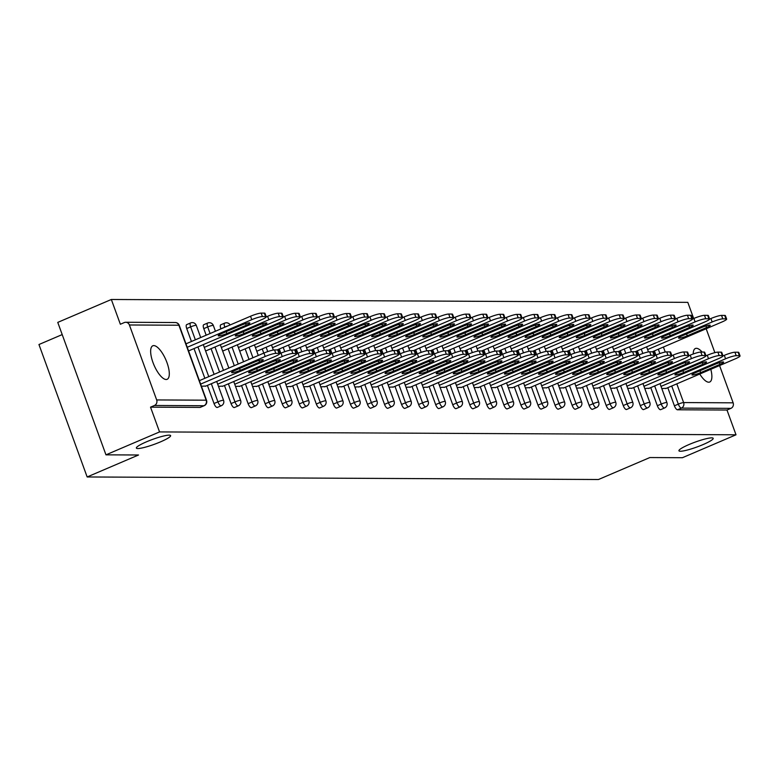 <?xml version="1.0" encoding="UTF-8"?>
<svg xmlns="http://www.w3.org/2000/svg" width="779" height="779" viewBox="0 0 779 779"><rect width="100%" height="100%" fill="white"/><g stroke="black" fill="none" stroke-linecap="round" stroke-linejoin="round"><path stroke-width="1.17" d="M160.484 441.878A18.229 2.6 160 0 0 170.62 435.607A18.229 2.6 160 0 0 146.491 441.81A18.229 2.6 160 0 0 136.364 448.071A18.229 2.6 160 0 0 160.484 441.878M703.067 444.585A18.229 2.6 160 0 0 713.194 438.314A18.229 2.6 160 0 0 689.074 444.517A18.229 2.6 160 0 0 678.937 450.788A18.229 2.6 160 0 0 703.067 444.585M702.122 352.059A18.229 6.495 66.8 0 0 696.377 348.301A18.229 6.495 66.8 0 0 695.384 348.495A18.229 6.495 66.8 0 0 693.222 353.997M699.776 374.027A18.229 6.495 66.8 0 0 708.724 382.207A18.229 6.495 66.8 0 0 709.718 382.012A18.229 6.495 66.8 0 0 710.808 369.314M153.804 345.594A18.229 6.495 66.8 0 0 152.811 345.788A18.229 6.495 66.8 0 0 153.473 363.803A18.229 6.495 66.8 0 0 166.141 379.5A18.229 6.495 66.8 0 0 167.134 379.305A18.229 6.495 66.8 0 0 166.472 361.281A18.229 6.495 66.8 0 0 153.804 345.594M62.193 334.59L38.95 344.522L87.151 476.962L598.476 479.513L649.852 457.546L682.423 457.711L736.009 434.799L159.549 431.926L105.963 454.839L57.763 322.389L111.339 299.487L120.355 324.249L124.27 322.574A4.275 3.944 -89.7 0 1 125.74 322.272L175.256 322.525A4.275 3.944 -89.7 0 1 178.897 325.223L129.392 324.979A4.275 3.944 -89.7 0 0 125.74 322.272M693.69 318.523L687.808 302.359L111.339 299.487M200.476 407.222A4.275 1.519 -113.2 0 1 200.281 407.359A4.275 1.519 -113.2 0 1 200.047 407.407L203.962 405.732L154.446 405.479A4.275 3.944 -89.7 0 0 156.667 399.939L129.392 324.979M200.047 407.407L150.532 407.154L159.549 431.926M154.446 405.479L150.532 407.154M706.173 328.748L714.869 352.644M719.572 365.565L733.136 402.821A4.275 3.944 90.3 0 1 730.906 408.362L726.992 410.036L736.009 434.799M87.151 476.962L138.535 454.994L105.963 454.839M201.42 386.257L205.958 386.024M660.855 409.52A4.275 1.519 -113.2 0 1 660.66 409.657A4.275 1.519 -113.2 0 1 660.426 409.705A4.275 1.519 -113.2 0 1 657.34 405.723L650.757 387.611M638.887 355L637.349 350.793M726.992 410.036L677.477 409.783A4.275 1.519 -113.2 0 1 674.4 405.801L667.807 387.699M655.937 355.088L654.409 350.881M644.749 388.468L649.287 388.244M626.754 409.345A4.275 1.519 -113.2 0 1 626.559 409.481A4.275 1.519 -113.2 0 1 626.326 409.53A4.275 1.519 -113.2 0 1 623.239 405.547L616.647 387.445M604.777 354.825L603.248 350.628M610.648 388.302L615.186 388.069M592.653 409.179A4.275 1.519 -113.2 0 1 592.459 409.316A4.275 1.519 -113.2 0 1 592.225 409.364A4.275 1.519 -113.2 0 1 589.138 405.382L582.546 387.27M570.676 354.659L569.147 350.453M576.548 388.127L581.085 387.903M558.553 409.004A4.275 1.519 -113.2 0 1 558.358 409.15A4.275 1.519 -113.2 0 1 558.124 409.189A4.275 1.519 -113.2 0 1 555.038 405.207L548.445 387.105M536.575 354.484L535.046 350.287M542.447 387.961L546.985 387.728M524.442 408.839A4.275 1.519 -113.2 0 1 524.257 408.975A4.275 1.519 -113.2 0 1 524.024 409.024A4.275 1.519 -113.2 0 1 520.937 405.041L514.344 386.929M502.474 354.318L500.946 350.112M508.346 387.786L512.884 387.562M490.342 408.663A4.275 1.519 -113.2 0 1 490.147 408.809A4.275 1.519 -113.2 0 1 489.913 408.848A4.275 1.519 -113.2 0 1 486.836 404.866L480.244 386.764M468.374 354.153L466.845 349.946M474.236 387.621L478.773 387.387M456.241 408.498A4.275 1.519 -113.2 0 1 456.046 408.634A4.275 1.519 -113.2 0 1 455.812 408.683A4.275 1.519 -113.2 0 1 452.726 404.7L446.143 386.588M434.273 353.978L432.734 349.771M440.135 387.445L444.673 387.221M422.14 408.323A4.275 1.519 -113.2 0 1 421.945 408.469A4.275 1.519 -113.2 0 1 421.712 408.508A4.275 1.519 -113.2 0 1 418.625 404.525L412.033 386.423M400.163 353.812L398.634 349.605M406.034 387.28L410.572 387.046M388.039 408.157A4.275 1.519 -113.2 0 1 387.845 408.293A4.275 1.519 -113.2 0 1 387.611 408.342A4.275 1.519 -113.2 0 1 384.524 404.359L377.932 386.248M366.062 353.637L364.533 349.43M371.934 387.114L376.471 386.881M353.939 407.992A4.275 1.519 -113.2 0 1 353.744 408.128A4.275 1.519 -113.2 0 1 353.51 408.167A4.275 1.519 -113.2 0 1 350.423 404.184L343.831 386.082M331.961 353.471L330.432 349.265M337.833 386.939L342.371 386.705M319.828 407.816A4.275 1.519 -113.2 0 1 319.643 407.953A4.275 1.519 -113.2 0 1 319.409 408.001A4.275 1.519 -113.2 0 1 316.323 404.019L309.73 385.907M297.86 353.296L296.332 349.089M303.732 386.774L308.27 386.54M285.727 407.651A4.275 1.519 -113.2 0 1 285.533 407.787A4.275 1.519 -113.2 0 1 285.299 407.826A4.275 1.519 -113.2 0 1 282.222 403.843L275.63 385.741M263.76 353.13L262.231 348.924M269.622 386.598L274.159 386.365M220.895 328.904L220.827 328.719A4.275 1.519 -113.2 0 1 220.788 324.794A4.275 1.519 -113.2 0 1 221.022 324.755M251.627 407.475A4.275 1.519 -113.2 0 1 251.432 407.612A4.275 1.519 -113.2 0 1 251.198 407.66A4.275 1.519 -113.2 0 1 248.112 403.678L241.529 385.576M234.304 365.721L228.12 348.749M235.521 386.433L240.059 386.199M191.439 341.494L186.726 328.543A4.275 1.519 -113.2 0 1 186.687 324.629A4.275 1.519 -113.2 0 1 186.921 324.58M217.526 407.31A4.275 1.519 -113.2 0 1 217.331 407.446A4.275 1.519 -113.2 0 1 217.098 407.485A4.275 1.519 -113.2 0 1 214.011 403.512L207.418 385.401M204.848 378.312L194.02 348.583M218.471 386.345L223.008 386.111M206.172 335.204L203.777 328.631A4.275 1.519 -113.2 0 1 203.738 324.716A4.275 1.519 -113.2 0 1 203.971 324.668M234.576 407.388A4.275 1.519 -113.2 0 1 234.382 407.524A4.275 1.519 -113.2 0 1 234.148 407.573A4.275 1.519 -113.2 0 1 231.061 403.59L224.469 385.488M219.571 372.021L211.07 348.671M252.571 386.511L257.109 386.287M268.677 407.563A4.275 1.519 -113.2 0 1 268.482 407.699A4.275 1.519 -113.2 0 1 268.249 407.748A4.275 1.519 -113.2 0 1 265.162 403.765L258.579 385.654M249.027 359.421L245.171 348.836M286.672 386.686L291.219 386.452M302.778 407.729A4.275 1.519 -113.2 0 1 302.583 407.865A4.275 1.519 -113.2 0 1 302.349 407.914A4.275 1.519 -113.2 0 1 299.272 403.931L292.68 385.829M280.81 353.208L279.281 349.011M320.782 386.851L325.32 386.618M336.888 407.904A4.275 1.519 -113.2 0 1 336.694 408.04A4.275 1.519 -113.2 0 1 336.46 408.089A4.275 1.519 -113.2 0 1 333.373 404.106L326.781 385.994M314.911 353.384L313.382 349.177M354.883 387.027L359.421 386.793M370.989 408.069A4.275 1.519 -113.2 0 1 370.794 408.206A4.275 1.519 -113.2 0 1 370.561 408.254A4.275 1.519 -113.2 0 1 367.474 404.272L360.881 386.17M349.011 353.549L347.483 349.352M388.984 387.192L393.522 386.959M405.09 408.245A4.275 1.519 -113.2 0 1 404.895 408.381A4.275 1.519 -113.2 0 1 404.661 408.43A4.275 1.519 -113.2 0 1 401.575 404.447L394.982 386.335M383.112 353.724L381.583 349.518M423.085 387.367L427.622 387.134M439.19 408.41A4.275 1.519 -113.2 0 1 438.996 408.547A4.275 1.519 -113.2 0 1 438.762 408.595A4.275 1.519 -113.2 0 1 435.675 404.613L429.083 386.511M417.213 353.89L415.684 349.693M457.185 387.533L461.723 387.299M473.291 408.586A4.275 1.519 -113.2 0 1 473.096 408.722A4.275 1.519 -113.2 0 1 472.863 408.761A4.275 1.519 -113.2 0 1 469.776 404.788L463.193 386.676M451.323 354.065L449.785 349.859M491.296 387.708L495.834 387.475M507.392 408.751A4.275 1.519 -113.2 0 1 507.197 408.887A4.275 1.519 -113.2 0 1 506.973 408.936A4.275 1.519 -113.2 0 1 503.886 404.953L497.294 386.851M485.424 354.231L483.895 350.034M525.397 387.874L529.934 387.64M541.502 408.926A4.275 1.519 -113.2 0 1 541.308 409.063A4.275 1.519 -113.2 0 1 541.074 409.102A4.275 1.519 -113.2 0 1 537.987 405.129L531.395 387.017M519.525 354.406L517.996 350.199M559.497 388.049L564.035 387.815M575.603 409.092A4.275 1.519 -113.2 0 1 575.408 409.228A4.275 1.519 -113.2 0 1 575.175 409.277A4.275 1.519 -113.2 0 1 572.088 405.294L565.496 387.192M553.626 354.572L552.097 350.365M593.598 388.215L598.136 387.981M609.704 409.267A4.275 1.519 -113.2 0 1 609.509 409.403A4.275 1.519 -113.2 0 1 609.275 409.442A4.275 1.519 -113.2 0 1 606.189 405.469L599.596 387.358M587.726 354.747L586.197 350.54M627.699 388.39L632.236 388.156M643.805 409.433A4.275 1.519 -113.2 0 1 643.61 409.569A4.275 1.519 -113.2 0 1 643.376 409.618A4.275 1.519 -113.2 0 1 640.289 405.635L633.707 387.533M621.827 354.912L620.298 350.706M661.799 388.555L666.337 388.322M199.375 380.649L263.935 353.053A8.54 1.217 -20 0 1 274.559 349.927L277.723 349.946A8.54 1.217 -20 0 1 278.415 350.161L279.671 353.608A8.54 1.217 160 0 0 278.979 353.384L277.723 349.946M279.671 353.608A8.54 1.217 160 0 1 274.919 356.539L205.374 386.277M200.631 384.096L265.191 356.49L263.935 353.053M274.559 349.927L275.805 353.374L278.979 353.384M259.602 362.079L240.273 370.337A6.553 0.935 -20 0 1 231.606 372.566A6.553 0.935 -20 0 1 235.239 370.317L254.577 362.05A6.553 0.935 -20 0 1 263.244 359.82A6.553 0.935 -20 0 1 259.602 362.079L259.008 360.434M275.805 353.374A8.54 1.217 160 0 0 265.191 356.49M226.874 333.519L246.203 325.252A6.553 0.935 160 0 0 249.845 323.003A6.553 0.935 160 0 0 241.169 325.233L221.84 333.5A6.553 0.935 160 0 0 218.198 335.749A6.553 0.935 160 0 0 226.874 333.519L226.183 331.64M188.557 350.92L261.52 319.721A8.54 1.217 160 0 0 266.262 316.78A8.54 1.217 160 0 0 265.581 316.566L262.406 316.556A8.54 1.217 160 0 0 251.792 319.672L250.536 316.235L185.977 343.831M187.233 347.278L251.792 319.672M265.581 316.566L264.324 313.129L261.16 313.109L262.406 316.556M264.324 313.129A8.54 1.217 -20 0 1 265.016 313.343L266.262 316.78M250.536 316.235A8.54 1.217 -20 0 1 261.16 313.109M279.68 353.695L280.985 353.13A8.54 1.217 -20 0 1 291.609 350.014L294.774 350.024A8.54 1.217 -20 0 1 295.465 350.248L296.721 353.685A8.54 1.217 160 0 0 296.03 353.471L294.774 350.024M296.721 353.685A8.54 1.217 160 0 1 291.969 356.626L222.424 386.365M217.682 384.183L282.241 356.578L280.985 353.13M291.609 350.014L292.865 353.452L296.03 353.471M276.652 362.157L257.323 370.424A6.553 0.935 -20 0 1 248.657 372.654A6.553 0.935 -20 0 1 252.299 370.395L271.628 362.138A6.553 0.935 -20 0 1 280.294 359.908A6.553 0.935 -20 0 1 276.652 362.157L276.058 360.521M292.865 353.452A8.54 1.217 160 0 0 282.241 356.578M296.731 353.783L298.036 353.218A8.54 1.217 -20 0 1 308.659 350.102L311.824 350.112A8.54 1.217 -20 0 1 312.515 350.326L313.771 353.773A8.54 1.217 160 0 0 313.08 353.559L311.824 350.112M313.771 353.773A8.54 1.217 160 0 1 309.02 356.714L239.474 386.452M234.732 384.261L299.292 356.665L298.036 353.218M308.659 350.102L309.915 353.539L313.08 353.559M293.702 362.245L274.374 370.512A6.553 0.935 -20 0 1 265.707 372.742A6.553 0.935 -20 0 1 269.349 370.483L288.678 362.216A6.553 0.935 -20 0 1 297.344 359.995A6.553 0.935 -20 0 1 293.702 362.245L293.108 360.609M309.915 353.539A8.54 1.217 160 0 0 299.292 356.665M313.781 353.87L315.086 353.306A8.54 1.217 -20 0 1 325.71 350.18L328.884 350.199A8.54 1.217 -20 0 1 329.566 350.414L330.822 353.861A8.54 1.217 160 0 0 330.13 353.647L328.884 350.199M330.822 353.861A8.54 1.217 160 0 1 326.07 356.801L256.525 386.53M251.783 384.349L316.342 356.753L315.086 353.306M325.71 350.18L326.966 353.627L330.13 353.647M310.753 362.332L291.424 370.59A6.553 0.935 -20 0 1 282.758 372.82A6.553 0.935 -20 0 1 286.399 370.57L305.728 362.303A6.553 0.935 -20 0 1 314.395 360.073A6.553 0.935 -20 0 1 310.753 362.332L310.159 360.696M326.966 353.627A8.54 1.217 160 0 0 316.342 356.753M330.832 353.948L332.146 353.393A8.54 1.217 -20 0 1 342.76 350.268L345.934 350.287A8.54 1.217 -20 0 1 346.616 350.501L347.872 353.948A8.54 1.217 160 0 0 347.181 353.724L345.934 350.287M347.872 353.948A8.54 1.217 160 0 1 343.12 356.879L273.575 386.618M268.843 384.437L333.393 356.831L332.146 353.393M342.76 350.268L344.016 353.715L347.181 353.724M327.803 362.41L308.474 370.677A6.553 0.935 -20 0 1 299.808 372.907A6.553 0.935 -20 0 1 303.45 370.658L322.779 362.391A6.553 0.935 -20 0 1 331.445 360.161A6.553 0.935 -20 0 1 327.803 362.41L327.209 360.774M344.016 353.715A8.54 1.217 160 0 0 333.393 356.831M347.882 354.036L349.196 353.471A8.54 1.217 -20 0 1 359.81 350.355L362.985 350.365A8.54 1.217 -20 0 1 363.666 350.589L364.923 354.026A8.54 1.217 160 0 0 364.231 353.812L362.985 350.365M364.923 354.026A8.54 1.217 160 0 1 360.171 356.967L290.625 386.705M285.893 384.524L350.443 356.918L349.196 353.471M359.81 350.355L361.067 353.793L364.231 353.812M344.854 362.498L325.525 370.765A6.553 0.935 -20 0 1 316.858 372.995A6.553 0.935 -20 0 1 320.5 370.736L339.829 362.478A6.553 0.935 -20 0 1 348.495 360.249A6.553 0.935 -20 0 1 344.854 362.498L344.26 360.862M361.067 353.793A8.54 1.217 160 0 0 350.443 356.918M243.924 333.607L263.253 325.34A6.553 0.935 160 0 0 266.895 323.09A6.553 0.935 160 0 0 258.219 325.32L238.89 333.578A6.553 0.935 160 0 0 235.248 335.837A6.553 0.935 160 0 0 243.924 333.607L243.233 331.727M205.607 351.008L278.57 319.809A8.54 1.217 160 0 0 283.322 316.868A8.54 1.217 160 0 0 282.631 316.654L279.457 316.634A8.54 1.217 160 0 0 268.843 319.76L267.587 316.313L266.272 316.878M204.283 347.366L268.843 319.76M282.631 316.654L281.375 313.207L278.21 313.197L279.457 316.634M281.375 313.207A8.54 1.217 -20 0 1 282.066 313.431L283.322 316.868M267.587 316.313A8.54 1.217 -20 0 1 278.21 313.197M260.975 333.694L280.304 325.427A6.553 0.935 160 0 0 283.946 323.178A6.553 0.935 160 0 0 275.269 325.398L255.94 333.665A6.553 0.935 160 0 0 252.308 335.915A6.553 0.935 160 0 0 260.975 333.694L260.283 331.805M222.658 351.086L295.621 319.896A8.54 1.217 160 0 0 300.373 316.956A8.54 1.217 160 0 0 299.681 316.741L296.507 316.722A8.54 1.217 160 0 0 285.893 319.848L284.637 316.401L283.322 316.965M221.333 347.444L285.893 319.848M299.681 316.741L298.425 313.294L295.26 313.275L296.507 316.722M298.425 313.294A8.54 1.217 -20 0 1 299.117 313.509L300.373 316.956M284.637 316.401A8.54 1.217 -20 0 1 295.26 313.275M278.025 333.772L297.354 325.515A6.553 0.935 160 0 0 300.996 323.256A6.553 0.935 160 0 0 292.329 325.486L273.001 333.753A6.553 0.935 160 0 0 269.359 336.002A6.553 0.935 160 0 0 278.025 333.772L277.343 331.893M239.708 351.173L312.671 319.974A8.54 1.217 160 0 0 317.423 317.043A8.54 1.217 160 0 0 316.732 316.819L313.567 316.81A8.54 1.217 160 0 0 302.943 319.926L301.687 316.488L300.382 317.043M238.384 347.531L302.943 319.926M316.732 316.819L315.476 313.382L312.311 313.362L313.567 316.81M315.476 313.382A8.54 1.217 -20 0 1 316.167 313.596L317.423 317.043M301.687 316.488A8.54 1.217 -20 0 1 312.311 313.362M295.075 333.86L314.404 325.593A6.553 0.935 160 0 0 318.046 323.343A6.553 0.935 160 0 0 309.38 325.573L290.051 333.84A6.553 0.935 160 0 0 286.409 336.09A6.553 0.935 160 0 0 295.075 333.86L294.394 331.981M256.758 351.261L329.721 320.062A8.54 1.217 160 0 0 334.473 317.121A8.54 1.217 160 0 0 333.782 316.907L330.617 316.897A8.54 1.217 160 0 0 319.994 320.013L318.738 316.576L317.433 317.131M255.434 347.619L319.994 320.013M333.782 316.907L332.526 313.47L329.361 313.45L330.617 316.897M332.526 313.47A8.54 1.217 -20 0 1 333.217 313.684L334.473 317.121M318.738 316.576A8.54 1.217 -20 0 1 329.361 313.45M312.126 333.948L331.455 325.68A6.553 0.935 160 0 0 335.097 323.431A6.553 0.935 160 0 0 326.43 325.661L307.101 333.918A6.553 0.935 160 0 0 303.459 336.177A6.553 0.935 160 0 0 312.126 333.948L311.444 332.068M277.1 349.937L346.772 320.15A8.54 1.217 160 0 0 351.524 317.209A8.54 1.217 160 0 0 350.832 316.995L347.668 316.975A8.54 1.217 160 0 0 337.044 320.101L335.788 316.654L334.483 317.219M272.484 347.707L337.044 320.101M350.832 316.995L349.576 313.548L346.412 313.538L347.668 316.975M349.576 313.548A8.54 1.217 -20 0 1 350.268 313.771L351.524 317.209M335.788 316.654A8.54 1.217 -20 0 1 346.412 313.538M364.932 354.124L366.247 353.559A8.54 1.217 -20 0 1 376.861 350.443L380.035 350.453A8.54 1.217 -20 0 1 380.717 350.667L381.973 354.114A8.54 1.217 160 0 0 381.282 353.9L380.035 350.453M381.973 354.114A8.54 1.217 160 0 1 377.221 357.055L307.676 386.793M302.943 384.602L367.493 357.006L366.247 353.559M376.861 350.443L378.117 353.88L381.282 353.9M361.904 362.586L342.575 370.853A6.553 0.935 -20 0 1 333.909 373.073A6.553 0.935 -20 0 1 337.55 370.823L356.879 362.556A6.553 0.935 -20 0 1 365.546 360.336A6.553 0.935 -20 0 1 361.904 362.586L361.31 360.95M378.117 353.88A8.54 1.217 160 0 0 367.493 357.006M329.176 334.035L348.505 325.768A6.553 0.935 160 0 0 352.147 323.519A6.553 0.935 160 0 0 343.481 325.739L324.152 334.006A6.553 0.935 160 0 0 320.51 336.255A6.553 0.935 160 0 0 329.176 334.035L328.495 332.146M294.15 350.024L363.822 320.237A8.54 1.217 160 0 0 368.574 317.296A8.54 1.217 160 0 0 367.883 317.082L364.718 317.063A8.54 1.217 160 0 0 354.094 320.188L352.838 316.741L351.533 317.306M289.545 347.785L354.094 320.188M367.883 317.082L366.636 313.635L363.462 313.616L364.718 317.063M366.636 313.635A8.54 1.217 -20 0 1 367.318 313.849L368.574 317.296M352.838 316.741A8.54 1.217 -20 0 1 363.462 313.616M381.983 354.202L383.297 353.647A8.54 1.217 -20 0 1 393.911 350.521L397.086 350.54A8.54 1.217 -20 0 1 397.777 350.754L399.023 354.202A8.54 1.217 160 0 0 398.342 353.987L397.086 350.54M399.023 354.202A8.54 1.217 160 0 1 394.281 357.142L324.726 386.871M319.994 384.69L384.553 357.094L383.297 353.647M393.911 350.521L395.167 353.968L398.342 353.987M378.954 362.673L359.625 370.931A6.553 0.935 -20 0 1 350.959 373.16A6.553 0.935 -20 0 1 354.601 370.911L373.93 362.644A6.553 0.935 -20 0 1 382.596 360.414A6.553 0.935 -20 0 1 378.954 362.673L378.36 361.028M395.167 353.968A8.54 1.217 160 0 0 384.553 357.094M346.227 334.113L365.555 325.856A6.553 0.935 160 0 0 369.197 323.597A6.553 0.935 160 0 0 360.531 325.826L341.202 334.094A6.553 0.935 160 0 0 337.56 336.343A6.553 0.935 160 0 0 346.227 334.113L345.545 332.234M311.201 350.112L380.873 320.315A8.54 1.217 160 0 0 385.624 317.384A8.54 1.217 160 0 0 384.933 317.16L381.768 317.15A8.54 1.217 160 0 0 371.145 320.266L369.898 316.829L368.584 317.384M306.595 347.872L371.145 320.266M384.933 317.16L383.687 313.723L380.512 313.703L381.768 317.15M383.687 313.723A8.54 1.217 -20 0 1 384.368 313.937L385.624 317.384M369.898 316.829A8.54 1.217 -20 0 1 380.512 313.703M399.033 354.289L400.348 353.734A8.54 1.217 -20 0 1 410.961 350.608L414.136 350.628A8.54 1.217 -20 0 1 414.827 350.842L416.074 354.279A8.54 1.217 160 0 0 415.392 354.065L414.136 350.628M416.074 354.279A8.54 1.217 160 0 1 411.331 357.22L341.777 386.959M337.044 384.777L401.604 357.172L400.348 353.734M410.961 350.608L412.218 354.056L415.392 354.065M396.014 362.751L376.685 371.018A6.553 0.935 -20 0 1 368.009 373.248A6.553 0.935 -20 0 1 371.651 370.999L390.98 362.732A6.553 0.935 -20 0 1 399.646 360.502A6.553 0.935 -20 0 1 396.014 362.751L395.411 361.115M412.218 354.056A8.54 1.217 160 0 0 401.604 357.172M363.277 334.201L382.606 325.934A6.553 0.935 160 0 0 386.248 323.684A6.553 0.935 160 0 0 377.581 325.914L358.252 334.181A6.553 0.935 160 0 0 354.611 336.431A6.553 0.935 160 0 0 363.277 334.201L362.595 332.321M328.251 350.199L397.923 320.403A8.54 1.217 160 0 0 402.675 317.462A8.54 1.217 160 0 0 401.983 317.248L398.819 317.238A8.54 1.217 160 0 0 388.195 320.354L386.949 316.917L385.634 317.472M323.645 347.96L388.195 320.354M401.983 317.248L400.737 313.81L397.563 313.791L398.819 317.238M400.737 313.81A8.54 1.217 -20 0 1 401.419 314.025L402.675 317.462M386.949 316.917A8.54 1.217 -20 0 1 397.563 313.791M416.083 354.377L417.398 353.812A8.54 1.217 -20 0 1 428.022 350.696L431.186 350.706A8.54 1.217 -20 0 1 431.878 350.93L433.124 354.367A8.54 1.217 160 0 0 432.442 354.153L431.186 350.706M433.124 354.367A8.54 1.217 160 0 1 428.382 357.308L358.827 387.046M354.094 384.865L418.654 357.259L417.398 353.812M428.022 350.696L429.268 354.133L432.442 354.153M413.065 362.839L393.736 371.106A6.553 0.935 -20 0 1 385.06 373.336A6.553 0.935 -20 0 1 388.702 371.077L408.03 362.819A6.553 0.935 -20 0 1 416.707 360.589A6.553 0.935 -20 0 1 413.065 362.839L412.461 361.203M429.268 354.133A8.54 1.217 160 0 0 418.654 357.259M380.327 334.288L399.656 326.021A6.553 0.935 160 0 0 403.298 323.772A6.553 0.935 160 0 0 394.632 326.002L375.303 334.259A6.553 0.935 160 0 0 371.661 336.518A6.553 0.935 160 0 0 380.327 334.288L379.646 332.409M345.301 350.277L414.973 320.49A8.54 1.217 160 0 0 419.725 317.55A8.54 1.217 160 0 0 419.044 317.335L415.869 317.316A8.54 1.217 160 0 0 405.246 320.442L403.999 316.995L402.685 317.559M340.696 348.047L405.246 320.442M419.044 317.335L417.787 313.888L414.613 313.879L415.869 317.316M417.787 313.888A8.54 1.217 -20 0 1 418.479 314.103L419.725 317.55M403.999 316.995A8.54 1.217 -20 0 1 414.613 313.879M433.134 354.464L434.448 353.9A8.54 1.217 -20 0 1 445.072 350.774L448.237 350.793A8.54 1.217 -20 0 1 448.928 351.008L450.184 354.455A8.54 1.217 160 0 0 449.493 354.241L448.237 350.793M450.184 354.455A8.54 1.217 160 0 1 445.432 357.395L375.877 387.134M371.145 384.943L435.704 357.347L434.448 353.9M445.072 350.774L446.318 354.221L449.493 354.241M430.115 362.926L410.786 371.193A6.553 0.935 -20 0 1 402.11 373.414A6.553 0.935 -20 0 1 405.752 371.164L425.081 362.897A6.553 0.935 -20 0 1 433.757 360.677A6.553 0.935 -20 0 1 430.115 362.926L429.511 361.29M446.318 354.221A8.54 1.217 160 0 0 435.704 357.347M397.378 334.376L416.716 326.109A6.553 0.935 160 0 0 420.348 323.85A6.553 0.935 160 0 0 411.682 326.08L392.353 334.347A6.553 0.935 160 0 0 388.711 336.596A6.553 0.935 160 0 0 397.378 334.376L396.696 332.487M362.352 350.365L432.033 320.578A8.54 1.217 160 0 0 436.776 317.637A8.54 1.217 160 0 0 436.094 317.423L432.92 317.404A8.54 1.217 160 0 0 422.306 320.529L421.049 317.082L419.735 317.647M357.746 348.125L422.306 320.529M436.094 317.423L434.838 313.976L431.663 313.956L432.92 317.404M434.838 313.976A8.54 1.217 -20 0 1 435.529 314.19L436.776 317.637M421.049 317.082A8.54 1.217 -20 0 1 431.663 313.956M450.184 354.542L451.499 353.987A8.54 1.217 -20 0 1 462.122 350.862L465.287 350.881A8.54 1.217 -20 0 1 465.978 351.095L467.234 354.542A8.54 1.217 160 0 0 466.543 354.318L465.287 350.881M467.234 354.542A8.54 1.217 160 0 1 462.483 357.473L392.937 387.212M388.195 385.03L452.755 357.425L451.499 353.987M462.122 350.862L463.369 354.309L466.543 354.318M447.165 363.014L427.837 371.271A6.553 0.935 -20 0 1 419.16 373.501A6.553 0.935 -20 0 1 422.802 371.252L442.131 362.985A6.553 0.935 -20 0 1 450.807 360.755A6.553 0.935 -20 0 1 447.165 363.014L446.571 361.368M463.369 354.309A8.54 1.217 160 0 0 452.755 357.425M414.438 334.454L433.767 326.197A6.553 0.935 160 0 0 437.409 323.937A6.553 0.935 160 0 0 428.732 326.167L409.403 334.434A6.553 0.935 160 0 0 405.762 336.684A6.553 0.935 160 0 0 414.438 334.454L413.746 332.575M379.402 350.453L449.084 320.656A8.54 1.217 160 0 0 453.826 317.725A8.54 1.217 160 0 0 453.144 317.501L449.97 317.491A8.54 1.217 160 0 0 439.356 320.607L438.1 317.17L436.785 317.725M374.796 348.213L439.356 320.607M453.144 317.501L451.888 314.064L448.714 314.044L449.97 317.491M451.888 314.064A8.54 1.217 -20 0 1 452.58 314.278L453.826 317.725M438.1 317.17A8.54 1.217 -20 0 1 448.714 314.044M467.244 354.63L468.549 354.075A8.54 1.217 -20 0 1 479.173 350.949L482.337 350.969A8.54 1.217 -20 0 1 483.029 351.183L484.285 354.62A8.54 1.217 160 0 0 483.593 354.406L482.337 350.969M484.285 354.62A8.54 1.217 160 0 1 479.533 357.561L409.988 387.299M405.246 385.118L469.805 357.512L468.549 354.075M479.173 350.949L480.419 354.396L483.593 354.406M464.216 363.092L444.887 371.359A6.553 0.935 -20 0 1 436.221 373.589A6.553 0.935 -20 0 1 439.862 371.34L459.191 363.072A6.553 0.935 -20 0 1 467.858 360.843A6.553 0.935 -20 0 1 464.216 363.092L463.622 361.456M480.419 354.396A8.54 1.217 160 0 0 469.805 357.512M431.488 334.542L450.817 326.274A6.553 0.935 160 0 0 454.459 324.025A6.553 0.935 160 0 0 445.783 326.255L426.454 334.512A6.553 0.935 160 0 0 422.812 336.771A6.553 0.935 160 0 0 431.488 334.542L430.797 332.662M396.453 350.54L466.134 320.744A8.54 1.217 160 0 0 470.876 317.803A8.54 1.217 160 0 0 470.195 317.589L467.02 317.569A8.54 1.217 160 0 0 456.406 320.695L455.15 317.248L453.836 317.813M391.847 348.301L456.406 320.695M470.195 317.589L468.939 314.141L465.774 314.132L467.02 317.569M468.939 314.141A8.54 1.217 -20 0 1 469.63 314.365L470.876 317.803M455.15 317.248A8.54 1.217 -20 0 1 465.774 314.132M484.295 354.718L485.599 354.153A8.54 1.217 -20 0 1 496.223 351.037L499.388 351.047A8.54 1.217 -20 0 1 500.079 351.271L501.335 354.708A8.54 1.217 160 0 0 500.644 354.494L499.388 351.047M501.335 354.708A8.54 1.217 160 0 1 496.583 357.649L427.038 387.387M422.296 385.206L486.856 357.6L485.599 354.153M496.223 351.037L497.479 354.474L500.644 354.494M481.266 363.18L461.937 371.447A6.553 0.935 -20 0 1 453.271 373.677A6.553 0.935 -20 0 1 456.913 371.417L476.242 363.16A6.553 0.935 -20 0 1 484.908 360.93A6.553 0.935 -20 0 1 481.266 363.18L480.672 361.544M497.479 354.474A8.54 1.217 160 0 0 486.856 357.6M448.538 334.629L467.867 326.362A6.553 0.935 160 0 0 471.509 324.113A6.553 0.935 160 0 0 462.833 326.333L443.504 334.6A6.553 0.935 160 0 0 439.862 336.859A6.553 0.935 160 0 0 448.538 334.629L447.847 332.74M413.503 350.618L483.184 320.831A8.54 1.217 160 0 0 487.936 317.89A8.54 1.217 160 0 0 487.245 317.676L484.071 317.657A8.54 1.217 160 0 0 473.457 320.782L472.201 317.335L470.886 317.9M408.897 348.388L473.457 320.782M487.245 317.676L485.989 314.229L482.824 314.219L484.071 317.657M485.989 314.229A8.54 1.217 -20 0 1 486.68 314.443L487.936 317.89M472.201 317.335A8.54 1.217 -20 0 1 482.824 314.219M501.345 354.805L502.65 354.241A8.54 1.217 -20 0 1 513.273 351.115L516.438 351.134A8.54 1.217 -20 0 1 517.129 351.348L518.386 354.796A8.54 1.217 160 0 0 517.694 354.581L516.438 351.134M518.386 354.796A8.54 1.217 160 0 1 513.634 357.736L444.088 387.475M439.346 385.284L503.906 357.688L502.65 354.241M513.273 351.115L514.529 354.562L517.694 354.581M498.317 363.267L478.988 371.534A6.553 0.935 -20 0 1 470.321 373.754A6.553 0.935 -20 0 1 473.963 371.505L493.292 363.238A6.553 0.935 -20 0 1 501.958 361.018A6.553 0.935 -20 0 1 498.317 363.267L497.723 361.631M514.529 354.562A8.54 1.217 160 0 0 503.906 357.688M465.589 334.717L484.918 326.45A6.553 0.935 160 0 0 488.56 324.191A6.553 0.935 160 0 0 479.893 326.42L460.555 334.688A6.553 0.935 160 0 0 456.922 336.937A6.553 0.935 160 0 0 465.589 334.717L464.897 332.828M430.553 350.706L500.235 320.919A8.54 1.217 160 0 0 504.987 317.978A8.54 1.217 160 0 0 504.295 317.764L501.121 317.744A8.54 1.217 160 0 0 490.507 320.87L489.251 317.423L487.936 317.988M425.947 348.466L490.507 320.87M504.295 317.764L503.039 314.317L499.875 314.297L501.121 317.744M503.039 314.317A8.54 1.217 -20 0 1 503.731 314.531L504.987 317.978M489.251 317.423A8.54 1.217 -20 0 1 499.875 314.297M518.395 354.883L519.7 354.328A8.54 1.217 -20 0 1 530.324 351.202L533.498 351.222A8.54 1.217 -20 0 1 534.18 351.436L535.436 354.883A8.54 1.217 160 0 0 534.745 354.659L533.498 351.222M535.436 354.883A8.54 1.217 160 0 1 530.684 357.814L461.139 387.553M456.406 385.371L520.956 357.765L519.7 354.328M530.324 351.202L531.58 354.649L534.745 354.659M515.367 363.355L496.038 371.612A6.553 0.935 -20 0 1 487.372 373.842A6.553 0.935 -20 0 1 491.013 371.593L510.342 363.326A6.553 0.935 -20 0 1 519.009 361.096A6.553 0.935 -20 0 1 515.367 363.355L514.773 361.709M531.58 354.649A8.54 1.217 160 0 0 520.956 357.765M482.639 334.795L501.968 326.537A6.553 0.935 160 0 0 505.61 324.278A6.553 0.935 160 0 0 496.944 326.508L477.615 334.775A6.553 0.935 160 0 0 473.973 337.025A6.553 0.935 160 0 0 482.639 334.795L481.958 332.915M447.613 350.793L517.285 320.997A8.54 1.217 160 0 0 522.037 318.066A8.54 1.217 160 0 0 521.346 317.842L518.181 317.832A8.54 1.217 160 0 0 507.557 320.948L506.301 317.511L504.996 318.066M442.998 348.554L507.557 320.948M521.346 317.842L520.09 314.404L516.925 314.385L518.181 317.832M520.09 314.404A8.54 1.217 -20 0 1 520.781 314.619L522.037 318.066M506.301 317.511A8.54 1.217 -20 0 1 516.925 314.385M535.446 354.971L536.76 354.416A8.54 1.217 -20 0 1 547.374 351.29L550.549 351.31A8.54 1.217 -20 0 1 551.23 351.524L552.486 354.961A8.54 1.217 160 0 0 551.795 354.747L550.549 351.31M552.486 354.961A8.54 1.217 160 0 1 547.734 357.902L478.189 387.64M473.457 385.459L538.007 357.853L536.76 354.416M547.374 351.29L548.63 354.737L551.795 354.747M532.417 363.433L513.088 371.7A6.553 0.935 -20 0 1 504.422 373.93A6.553 0.935 -20 0 1 508.064 371.68L527.393 363.413A6.553 0.935 -20 0 1 536.059 361.183A6.553 0.935 -20 0 1 532.417 363.433L531.823 361.797M548.63 354.737A8.54 1.217 160 0 0 538.007 357.853M499.69 334.882L519.018 326.615A6.553 0.935 160 0 0 522.66 324.366A6.553 0.935 160 0 0 513.994 326.596L494.665 334.853A6.553 0.935 160 0 0 491.023 337.112A6.553 0.935 160 0 0 499.69 334.882L499.008 333.003M464.664 350.881L534.336 321.084A8.54 1.217 160 0 0 539.087 318.144A8.54 1.217 160 0 0 538.396 317.929L535.231 317.91A8.54 1.217 160 0 0 524.608 321.036L523.352 317.589L522.047 318.153M460.048 348.641L524.608 321.036M538.396 317.929L537.14 314.482L533.975 314.473L535.231 317.91M537.14 314.482A8.54 1.217 -20 0 1 537.831 314.706L539.087 318.144M523.352 317.589A8.54 1.217 -20 0 1 533.975 314.473M552.496 355.058L553.811 354.494A8.54 1.217 -20 0 1 564.424 351.378L567.599 351.387A8.54 1.217 -20 0 1 568.281 351.602L569.537 355.049A8.54 1.217 160 0 0 568.845 354.834L567.599 351.387M569.537 355.049A8.54 1.217 160 0 1 564.785 357.989L495.24 387.728M490.507 385.547L555.057 357.941L553.811 354.494M564.424 351.378L565.681 354.815L568.845 354.834M549.468 363.52L530.139 371.787A6.553 0.935 -20 0 1 521.472 374.017A6.553 0.935 -20 0 1 525.114 371.758L544.443 363.501A6.553 0.935 -20 0 1 553.109 361.271A6.553 0.935 -20 0 1 549.468 363.52L548.874 361.884M565.681 354.815A8.54 1.217 160 0 0 555.057 357.941M516.74 334.97L536.069 326.703A6.553 0.935 160 0 0 539.711 324.453A6.553 0.935 160 0 0 531.044 326.674L511.715 334.941A6.553 0.935 160 0 0 508.074 337.2A6.553 0.935 160 0 0 516.74 334.97L516.058 333.081M481.714 350.959L551.386 321.172A8.54 1.217 160 0 0 556.138 318.231A8.54 1.217 160 0 0 555.446 318.017L552.282 317.998A8.54 1.217 160 0 0 541.658 321.123L540.402 317.676L539.097 318.241M477.099 348.719L541.658 321.123M555.446 318.017L554.2 314.57L551.026 314.56L552.282 317.998M554.2 314.57A8.54 1.217 -20 0 1 554.882 314.784L556.138 318.231M540.402 317.676A8.54 1.217 -20 0 1 551.026 314.56M569.546 355.146L570.861 354.581A8.54 1.217 -20 0 1 581.475 351.456L584.649 351.475A8.54 1.217 -20 0 1 585.341 351.689L586.587 355.136A8.54 1.217 160 0 0 585.905 354.922L584.649 351.475M586.587 355.136A8.54 1.217 160 0 1 581.835 358.077L512.29 387.806M507.557 385.624L572.107 358.028L570.861 354.581M581.475 351.456L582.731 354.903L585.905 354.922M566.518 363.608L547.189 371.875A6.553 0.935 -20 0 1 538.523 374.095A6.553 0.935 -20 0 1 542.165 371.846L561.493 363.579A6.553 0.935 -20 0 1 570.16 361.349A6.553 0.935 -20 0 1 566.518 363.608L565.924 361.972M582.731 354.903A8.54 1.217 160 0 0 572.107 358.028M533.79 335.048L553.119 326.791A6.553 0.935 160 0 0 556.761 324.531A6.553 0.935 160 0 0 548.095 326.761L528.766 335.028A6.553 0.935 160 0 0 525.124 337.278A6.553 0.935 160 0 0 533.79 335.048L533.109 333.169M498.764 351.047L568.436 321.26A8.54 1.217 160 0 0 573.188 318.319A8.54 1.217 160 0 0 572.497 318.105L569.332 318.085A8.54 1.217 160 0 0 558.709 321.211L557.462 317.764L556.148 318.319M494.159 348.807L558.709 321.211M572.497 318.105L571.25 314.658L568.076 314.638L569.332 318.085M571.25 314.658A8.54 1.217 -20 0 1 571.932 314.872L573.188 318.319M557.462 317.764A8.54 1.217 -20 0 1 568.076 314.638M586.597 355.224L587.911 354.669A8.54 1.217 -20 0 1 598.525 351.543L601.7 351.563A8.54 1.217 -20 0 1 602.391 351.777L603.637 355.224A8.54 1.217 160 0 0 602.956 355L601.7 351.563M603.637 355.224A8.54 1.217 160 0 1 598.895 358.155L529.34 387.893M524.608 385.712L589.167 358.106L587.911 354.669M598.525 351.543L599.781 354.99L602.956 355M583.568 363.696L564.239 371.953A6.553 0.935 -20 0 1 555.573 374.183A6.553 0.935 -20 0 1 559.215 371.934L578.544 363.666A6.553 0.935 -20 0 1 587.21 361.437A6.553 0.935 -20 0 1 583.568 363.696L582.974 362.05M599.781 354.99A8.54 1.217 160 0 0 589.167 358.106M550.841 335.136L570.17 326.868A6.553 0.935 160 0 0 573.811 324.619A6.553 0.935 160 0 0 565.145 326.849L545.816 335.116A6.553 0.935 160 0 0 542.174 337.365A6.553 0.935 160 0 0 550.841 335.136L550.159 333.256M515.815 351.134L585.487 321.337A8.54 1.217 160 0 0 590.239 318.397A8.54 1.217 160 0 0 589.547 318.183L586.383 318.173A8.54 1.217 160 0 0 575.759 321.289L574.513 317.851L573.198 318.407M511.209 348.895L575.759 321.289M589.547 318.183L588.301 314.745L585.126 314.726L586.383 318.173M588.301 314.745A8.54 1.217 -20 0 1 588.982 314.959L590.239 318.397M574.513 317.851A8.54 1.217 -20 0 1 585.126 314.726M603.647 355.312L604.962 354.747A8.54 1.217 -20 0 1 615.576 351.631L618.75 351.641A8.54 1.217 -20 0 1 619.441 351.865L620.688 355.302A8.54 1.217 160 0 0 620.006 355.088L618.75 351.641M620.688 355.302A8.54 1.217 160 0 1 615.946 358.243L546.391 387.981M541.658 385.8L606.218 358.194L604.962 354.747M615.576 351.631L616.832 355.068L620.006 355.088M600.628 363.774L581.3 372.041A6.553 0.935 -20 0 1 572.623 374.271A6.553 0.935 -20 0 1 576.265 372.011L595.594 363.754A6.553 0.935 -20 0 1 604.27 361.524A6.553 0.935 -20 0 1 600.628 363.774L600.025 362.138M616.832 355.068A8.54 1.217 160 0 0 606.218 358.194M567.891 335.223L587.22 326.956A6.553 0.935 160 0 0 590.862 324.707A6.553 0.935 160 0 0 582.195 326.937L562.866 335.194A6.553 0.935 160 0 0 559.225 337.453A6.553 0.935 160 0 0 567.891 335.223L567.209 333.344M532.865 351.212L602.537 321.425A8.54 1.217 160 0 0 607.289 318.484A8.54 1.217 160 0 0 606.598 318.27L603.433 318.251A8.54 1.217 160 0 0 592.809 321.376L591.563 317.929L590.248 318.494M528.259 348.982L592.809 321.376M606.598 318.27L605.351 314.823L602.177 314.813L603.433 318.251M605.351 314.823A8.54 1.217 -20 0 1 606.033 315.047L607.289 318.484M591.563 317.929A8.54 1.217 -20 0 1 602.177 314.813M620.697 355.399L622.012 354.834A8.54 1.217 -20 0 1 632.636 351.719L635.8 351.728A8.54 1.217 -20 0 1 636.492 351.942L637.738 355.39A8.54 1.217 160 0 0 637.056 355.175L635.8 351.728M637.738 355.39A8.54 1.217 160 0 1 632.996 358.33L563.441 388.069M558.709 385.887L623.268 358.282L622.012 354.834M632.636 351.719L633.882 355.156L637.056 355.175M617.679 363.861L598.35 372.128A6.553 0.935 -20 0 1 589.674 374.358A6.553 0.935 -20 0 1 593.316 372.099L612.645 363.832A6.553 0.935 -20 0 1 621.321 361.612A6.553 0.935 -20 0 1 617.679 363.861L617.075 362.225M633.882 355.156A8.54 1.217 160 0 0 623.268 358.282M584.941 335.311L604.27 327.044A6.553 0.935 160 0 0 607.912 324.794A6.553 0.935 160 0 0 599.246 327.014L579.917 335.282A6.553 0.935 160 0 0 576.275 337.531A6.553 0.935 160 0 0 584.941 335.311L584.26 333.422M549.916 351.3L619.597 321.513A8.54 1.217 160 0 0 624.339 318.572A8.54 1.217 160 0 0 623.658 318.358L620.483 318.338A8.54 1.217 160 0 0 609.869 321.464L608.613 318.017L607.299 318.582M545.31 349.06L609.869 321.464M623.658 318.358L622.402 314.911L619.227 314.891L620.483 318.338M622.402 314.911A8.54 1.217 -20 0 1 623.093 315.125L624.339 318.572M608.613 318.017A8.54 1.217 -20 0 1 619.227 314.891M637.748 355.487L639.062 354.922A8.54 1.217 -20 0 1 649.686 351.796L652.851 351.816A8.54 1.217 -20 0 1 653.542 352.03L654.798 355.477A8.54 1.217 160 0 0 654.107 355.263L652.851 351.816M654.798 355.477A8.54 1.217 160 0 1 650.046 358.418L580.501 388.146M575.759 385.965L640.319 358.369L639.062 354.922M649.686 351.796L650.932 355.243L654.107 355.263M634.729 363.949L615.4 372.216A6.553 0.935 -20 0 1 606.724 374.436A6.553 0.935 -20 0 1 610.366 372.187L629.695 363.92A6.553 0.935 -20 0 1 638.371 361.69A6.553 0.935 -20 0 1 634.729 363.949L634.135 362.313M650.932 355.243A8.54 1.217 160 0 0 640.319 358.369M602.001 335.389L621.33 327.131A6.553 0.935 160 0 0 624.962 324.872A6.553 0.935 160 0 0 616.296 327.102L596.967 335.369A6.553 0.935 160 0 0 593.325 337.619A6.553 0.935 160 0 0 602.001 335.389L601.31 333.509M566.966 351.387L636.647 321.591A8.54 1.217 160 0 0 641.39 318.66A8.54 1.217 160 0 0 640.708 318.436L637.534 318.426A8.54 1.217 160 0 0 626.92 321.542L625.664 318.105L624.349 318.66M562.36 349.148L626.92 321.542M640.708 318.436L639.452 314.998L636.277 314.979L637.534 318.426M639.452 314.998A8.54 1.217 -20 0 1 640.143 315.213L641.39 318.66M625.664 318.105A8.54 1.217 -20 0 1 636.277 314.979M654.798 355.565L656.113 355.01A8.54 1.217 -20 0 1 666.736 351.884L669.901 351.904A8.54 1.217 -20 0 1 670.592 352.118L671.849 355.565A8.54 1.217 160 0 0 671.157 355.341L669.901 351.904M671.849 355.565A8.54 1.217 160 0 1 667.097 358.496L597.551 388.234M592.809 386.053L657.369 358.447L656.113 355.01M666.736 351.884L667.983 355.331L671.157 355.341M651.78 364.036L632.451 372.294A6.553 0.935 -20 0 1 623.784 374.524A6.553 0.935 -20 0 1 627.416 372.274L646.745 364.007A6.553 0.935 -20 0 1 655.421 361.777A6.553 0.935 -20 0 1 651.78 364.036L651.186 362.391M667.983 355.331A8.54 1.217 160 0 0 657.369 358.447M619.052 335.476L638.381 327.209A6.553 0.935 160 0 0 642.023 324.96A6.553 0.935 160 0 0 633.346 327.19L614.018 335.457A6.553 0.935 160 0 0 610.376 337.706A6.553 0.935 160 0 0 619.052 335.476L618.36 333.597M584.016 351.475L653.698 321.678A8.54 1.217 160 0 0 658.44 318.738A8.54 1.217 160 0 0 657.758 318.523L654.584 318.514A8.54 1.217 160 0 0 643.97 321.63L642.714 318.192L641.399 318.747M579.41 349.235L643.97 321.63M657.758 318.523L656.502 315.086L653.338 315.067L654.584 318.514M656.502 315.086A8.54 1.217 -20 0 1 657.194 315.3L658.44 318.738M642.714 318.192A8.54 1.217 -20 0 1 653.338 315.067M671.858 355.652L673.163 355.088A8.54 1.217 -20 0 1 683.787 351.972L686.951 351.981A8.54 1.217 -20 0 1 687.643 352.205L688.899 355.643A8.54 1.217 160 0 0 688.208 355.428L686.951 351.981M688.899 355.643A8.54 1.217 160 0 1 684.147 358.583L614.602 388.322M609.86 386.141L674.419 358.535L673.163 355.088M683.787 351.972L685.043 355.409L688.208 355.428M668.83 364.114L649.501 372.381A6.553 0.935 -20 0 1 640.835 374.611A6.553 0.935 -20 0 1 644.476 372.352L663.805 364.095A6.553 0.935 -20 0 1 672.472 361.865A6.553 0.935 -20 0 1 668.83 364.114L668.236 362.478M685.043 355.409A8.54 1.217 160 0 0 674.419 358.535M636.102 335.564L655.431 327.297A6.553 0.935 160 0 0 659.073 325.047A6.553 0.935 160 0 0 650.397 327.277L631.068 335.535A6.553 0.935 160 0 0 627.426 337.794A6.553 0.935 160 0 0 636.102 335.564L635.411 333.685M601.067 351.553L670.748 321.766A8.54 1.217 160 0 0 675.5 318.825A8.54 1.217 160 0 0 674.809 318.611L671.634 318.592A8.54 1.217 160 0 0 661.02 321.717L659.764 318.27L658.45 318.835M596.461 349.323L661.02 321.717M674.809 318.611L673.553 315.164L670.388 315.154L671.634 318.592M673.553 315.164A8.54 1.217 -20 0 1 674.244 315.388L675.5 318.825M659.764 318.27A8.54 1.217 -20 0 1 670.388 315.154M688.909 355.74L690.213 355.175A8.54 1.217 -20 0 1 700.837 352.059L704.002 352.069A8.54 1.217 -20 0 1 704.693 352.283L705.949 355.73A8.54 1.217 160 0 0 705.258 355.516L704.002 352.069M705.949 355.73A8.54 1.217 160 0 1 701.197 358.671L631.652 388.409M626.91 386.218L691.47 358.622L690.213 355.175M700.837 352.059L702.093 355.497L705.258 355.516M685.88 364.202L666.551 372.469A6.553 0.935 -20 0 1 657.885 374.699A6.553 0.935 -20 0 1 661.527 372.44L680.856 364.173A6.553 0.935 -20 0 1 689.522 361.953A6.553 0.935 -20 0 1 685.88 364.202L685.286 362.566M702.093 355.497A8.54 1.217 160 0 0 691.47 358.622M653.153 335.652L672.481 327.384A6.553 0.935 160 0 0 676.123 325.135A6.553 0.935 160 0 0 667.447 327.355L648.118 335.622A6.553 0.935 160 0 0 644.486 337.872A6.553 0.935 160 0 0 653.153 335.652L652.461 333.763M618.117 351.641L687.799 321.854A8.54 1.217 160 0 0 692.55 318.913A8.54 1.217 160 0 0 691.859 318.699L688.685 318.679A8.54 1.217 160 0 0 678.071 321.805L676.815 318.358L675.5 318.923M613.511 349.401L678.071 321.805M691.859 318.699L690.603 315.252L687.438 315.232L688.685 318.679M690.603 315.252A8.54 1.217 -20 0 1 691.294 315.466L692.55 318.913M676.815 318.358A8.54 1.217 -20 0 1 687.438 315.232M705.959 355.828L707.264 355.263A8.54 1.217 -20 0 1 717.887 352.137L721.062 352.157A8.54 1.217 -20 0 1 721.744 352.371L723 355.818A8.54 1.217 160 0 0 722.308 355.604L721.062 352.157M723 355.818A8.54 1.217 160 0 1 718.248 358.759L648.703 388.487M643.96 386.306L708.52 358.71L707.264 355.263M717.887 352.137L719.144 355.584L722.308 355.604M702.931 364.29L683.602 372.547A6.553 0.935 -20 0 1 674.935 374.777A6.553 0.935 -20 0 1 678.577 372.528L697.906 364.26A6.553 0.935 -20 0 1 706.572 362.031A6.553 0.935 -20 0 1 702.931 364.29L702.337 362.644M719.144 355.584A8.54 1.217 160 0 0 708.52 358.71M670.203 335.73L689.532 327.472A6.553 0.935 160 0 0 693.174 325.213A6.553 0.935 160 0 0 684.507 327.443L665.178 335.71A6.553 0.935 160 0 0 661.537 337.959A6.553 0.935 160 0 0 670.203 335.73L669.521 333.85M635.167 351.728L704.849 321.931A8.54 1.217 160 0 0 709.601 319.001A8.54 1.217 160 0 0 708.909 318.777L705.735 318.767A8.54 1.217 160 0 0 695.121 321.883L693.865 318.445L692.56 319.001M630.562 349.489L695.121 321.883M708.909 318.777L707.653 315.339L704.489 315.32L705.735 318.767M707.653 315.339A8.54 1.217 -20 0 1 708.345 315.553L709.601 319.001M693.865 318.445A8.54 1.217 -20 0 1 704.489 315.32M723.009 355.906L724.324 355.351A8.54 1.217 -20 0 1 734.938 352.225L738.112 352.244A8.54 1.217 -20 0 1 738.794 352.459L740.05 355.896A8.54 1.217 160 0 0 739.359 355.682L738.112 352.244M740.05 355.896A8.54 1.217 160 0 1 735.298 358.837L665.753 388.575M661.02 386.394L725.57 358.788L724.324 355.351M734.938 352.225L736.194 355.672L739.359 355.682M719.981 364.368L700.652 372.635A6.553 0.935 -20 0 1 691.986 374.865A6.553 0.935 -20 0 1 695.628 372.615L714.956 364.348A6.553 0.935 -20 0 1 723.623 362.118A6.553 0.935 -20 0 1 719.981 364.368L719.387 362.732M736.194 355.672A8.54 1.217 160 0 0 725.57 358.788M687.253 335.817L706.582 327.55A6.553 0.935 160 0 0 710.224 325.301A6.553 0.935 160 0 0 701.558 327.531L682.229 335.798A6.553 0.935 160 0 0 678.587 338.047A6.553 0.935 160 0 0 687.253 335.817L686.572 333.938M652.227 351.816L721.899 322.019A8.54 1.217 160 0 0 726.651 319.078A8.54 1.217 160 0 0 725.96 318.864L722.795 318.854A8.54 1.217 160 0 0 712.172 321.97L710.915 318.533L709.611 319.088M647.612 349.576L712.172 321.97M725.96 318.864L724.704 315.427L721.539 315.407L722.795 318.854M724.704 315.427A8.54 1.217 -20 0 1 725.395 315.641L726.651 319.078M710.915 318.533A8.54 1.217 -20 0 1 721.539 315.407M156.667 399.939L206.182 400.192L178.897 325.223A4.275 0.613 -20 0 1 179.248 325.33A4.275 4.275 0 0 0 175.256 322.525M200.281 407.359L204.195 405.684A4.275 1.519 66.8 0 1 203.962 405.732A4.275 3.944 -89.7 0 0 206.182 400.192A4.275 0.613 -20 0 1 206.532 400.299L179.248 325.33M663.406 347.035L665.237 352.059M676.805 383.852L683.621 402.568L733.136 402.821M730.906 408.362L681.391 408.108L677.477 409.783M674.4 405.801L678.314 404.135A4.275 0.613 160 0 1 683.621 402.568A4.275 3.944 90.3 0 1 681.391 408.108A4.275 1.519 -113.2 0 1 678.314 404.135L671.722 386.024M214.011 403.512L217.925 401.837L211.333 383.726M208.762 376.647L197.934 346.908M195.354 339.819L190.641 326.868L186.726 328.543M206.532 400.299A4.275 4.275 0 0 1 204.195 405.684A4.275 1.519 66.8 0 0 204.449 405.479M190.836 322.905A4.275 1.519 66.8 0 0 190.602 322.954A4.275 1.519 66.8 0 0 190.641 326.868A4.275 0.613 160 0 1 195.957 325.31A4.275 0.613 -20 0 1 196.298 325.418A4.275 4.275 0 0 0 190.602 322.954L186.687 324.629M217.331 407.446L221.246 405.771A4.275 4.275 0 0 0 223.583 400.377A4.275 0.613 -20 0 0 223.232 400.27A4.275 0.613 160 0 0 217.925 401.837A4.275 1.519 -113.2 0 0 221.012 405.82A4.275 1.519 66.8 0 0 221.246 405.771A4.275 1.519 66.8 0 0 221.499 405.567M231.061 403.59L234.976 401.915L228.383 383.813M223.485 370.346L214.985 346.996M210.087 333.529L207.691 326.956L203.777 328.631M248.112 403.678L252.026 402.003L245.443 383.901M238.218 364.046L232.035 347.083M224.81 327.229L220.827 328.719M265.162 403.765L269.076 402.091L262.494 383.979M252.941 357.746L249.085 347.161M282.222 403.843L286.136 402.178L279.544 384.066M267.723 351.592L266.145 347.249M299.272 403.931L303.187 402.256L296.595 384.154M284.773 351.68L283.196 347.337M316.323 404.019L320.237 402.344L313.645 384.242M301.824 351.767L300.246 347.415M333.373 404.106L337.288 402.431L330.695 384.32M318.874 351.845L317.296 347.502M350.423 404.184L354.338 402.519L347.746 384.407M335.924 351.933L334.347 347.59M367.474 404.272L371.388 402.597L364.796 384.495M352.975 352.02L351.397 347.677M384.524 404.359L388.439 402.685L381.846 384.583M370.025 352.108L368.448 347.755M401.575 404.447L405.489 402.772L398.897 384.66M387.085 352.186L385.498 347.843M418.625 404.525L422.539 402.85L415.947 384.748M404.135 352.274L402.548 347.931M435.675 404.613L439.59 402.938L433.007 384.836M421.186 352.361L419.599 348.018M452.726 404.7L456.64 403.025L450.058 384.914M438.236 352.449L436.649 348.096M469.776 404.788L473.69 403.113L467.108 385.001M455.287 352.527L453.699 348.184M486.836 404.866L490.751 403.191L484.158 385.089M472.337 352.614L470.759 348.271M503.886 404.953L507.801 403.279L501.209 385.177M489.387 352.702L487.81 348.359M520.937 405.041L524.851 403.366L518.259 385.254M506.438 352.79L504.86 348.437M537.987 405.129L541.902 403.454L535.309 385.342M523.488 352.868L521.911 348.525M555.038 405.207L558.952 403.532L552.36 385.43M540.538 352.955L538.961 348.612M572.088 405.294L576.002 403.619L569.41 385.517M557.589 353.043L556.011 348.7M589.138 405.382L593.053 403.707L586.46 385.595M574.639 353.121L573.062 348.778M606.189 405.469L610.103 403.795L603.511 385.683M591.699 353.208L590.112 348.865M623.239 405.547L627.153 403.873L620.561 385.771M608.75 353.296L607.162 348.953M640.289 405.635L644.204 403.96L637.621 385.858M625.8 353.384L624.213 349.041M657.34 405.723L661.254 404.048L654.672 385.936M642.85 353.462L641.263 349.119M659.901 353.549L658.323 349.206M207.886 322.993A4.275 1.519 66.8 0 0 207.652 323.042A4.275 1.519 66.8 0 0 207.691 326.956A4.275 0.613 160 0 1 213.008 325.398A4.275 0.613 -20 0 1 213.349 325.505A4.275 4.275 0 0 0 207.652 323.042L203.738 324.716M234.382 407.524L238.296 405.859A4.275 4.275 0 0 0 240.633 400.464A4.275 0.613 -20 0 0 240.292 400.357A4.275 0.613 160 0 0 234.976 401.915A4.275 1.519 -113.2 0 0 238.062 405.898A4.275 1.519 66.8 0 0 238.296 405.859A4.275 1.519 66.8 0 0 238.549 405.655M224.936 323.081A4.275 1.519 66.8 0 0 224.703 323.119A4.275 1.519 66.8 0 0 224.742 327.044A4.275 0.613 160 0 1 227.877 325.914M251.432 407.612L255.346 405.937A4.275 4.275 0 0 0 257.683 400.552A4.275 0.613 -20 0 0 257.343 400.445A4.275 0.613 160 0 0 252.026 402.003A4.275 1.519 -113.2 0 0 255.113 405.986A4.275 1.519 66.8 0 0 255.346 405.937A4.275 1.519 66.8 0 0 255.6 405.732M268.482 407.699L272.397 406.025A4.275 4.275 0 0 0 274.734 400.64A4.275 0.613 -20 0 0 274.393 400.533A4.275 0.613 160 0 0 269.076 402.091A4.275 1.519 -113.2 0 0 272.163 406.073A4.275 1.519 66.8 0 0 272.397 406.025A4.275 1.519 66.8 0 0 272.65 405.82M285.533 407.787L289.447 406.112A4.275 4.275 0 0 0 291.784 400.718A4.275 0.613 -20 0 0 291.443 400.61A4.275 0.613 160 0 0 286.136 402.178A4.275 1.519 -113.2 0 0 289.213 406.151A4.275 1.519 66.8 0 0 289.447 406.112A4.275 1.519 66.8 0 0 289.7 405.908M302.583 407.865L306.498 406.2A4.275 4.275 0 0 0 308.835 400.805A4.275 0.613 -20 0 0 308.494 400.698A4.275 0.613 160 0 0 303.187 402.256A4.275 1.519 -113.2 0 0 306.274 406.239A4.275 1.519 66.8 0 0 306.498 406.2A4.275 1.519 66.8 0 0 306.751 405.995M319.643 407.953L323.558 406.278A4.275 4.275 0 0 0 325.885 400.893A4.275 0.613 -20 0 0 325.544 400.786A4.275 0.613 160 0 0 320.237 402.344A4.275 1.519 -113.2 0 0 323.324 406.326A4.275 1.519 66.8 0 0 323.558 406.278A4.275 1.519 66.8 0 0 323.801 406.073M336.694 408.04L340.608 406.365A4.275 4.275 0 0 0 342.935 400.981A4.275 0.613 -20 0 0 342.594 400.864A4.275 0.613 160 0 0 337.288 402.431A4.275 1.519 -113.2 0 0 340.374 406.414A4.275 1.519 66.8 0 0 340.608 406.365A4.275 1.519 66.8 0 0 340.851 406.161M353.744 408.128L357.658 406.453A4.275 4.275 0 0 0 359.995 401.058A4.275 0.613 -20 0 0 359.645 400.951A4.275 0.613 160 0 0 354.338 402.519A4.275 1.519 -113.2 0 0 357.425 406.492A4.275 1.519 66.8 0 0 357.658 406.453A4.275 1.519 66.8 0 0 357.902 406.248M370.794 408.206L374.709 406.531A4.275 4.275 0 0 0 377.046 401.146A4.275 0.613 -20 0 0 376.695 401.039A4.275 0.613 160 0 0 371.388 402.597A4.275 1.519 -113.2 0 0 374.475 406.58A4.275 1.519 66.8 0 0 374.709 406.531A4.275 1.519 66.8 0 0 374.952 406.336M387.845 408.293L391.759 406.619A4.275 4.275 0 0 0 394.096 401.234A4.275 0.613 -20 0 0 393.746 401.127A4.275 0.613 160 0 0 388.439 402.685A4.275 1.519 -113.2 0 0 391.525 406.667A4.275 1.519 66.8 0 0 391.759 406.619A4.275 1.519 66.8 0 0 392.003 406.414M404.895 408.381L408.809 406.706A4.275 4.275 0 0 0 411.146 401.321A4.275 0.613 -20 0 0 410.796 401.204A4.275 0.613 160 0 0 405.489 402.772A4.275 1.519 -113.2 0 0 408.576 406.755A4.275 1.519 66.8 0 0 408.809 406.706A4.275 1.519 66.8 0 0 409.063 406.502M421.945 408.469L425.86 406.794A4.275 4.275 0 0 0 428.197 401.399A4.275 0.613 -20 0 0 427.856 401.292A4.275 0.613 160 0 0 422.539 402.85A4.275 1.519 -113.2 0 0 425.626 406.833A4.275 1.519 66.8 0 0 425.86 406.794A4.275 1.519 66.8 0 0 426.113 406.589M438.996 408.547L442.91 406.872A4.275 4.275 0 0 0 445.247 401.487A4.275 0.613 -20 0 0 444.906 401.38A4.275 0.613 160 0 0 439.59 402.938A4.275 1.519 -113.2 0 0 442.676 406.92A4.275 1.519 66.8 0 0 442.91 406.872A4.275 1.519 66.8 0 0 443.163 406.677M456.046 408.634L459.961 406.959A4.275 4.275 0 0 0 462.298 401.575A4.275 0.613 -20 0 0 461.957 401.467A4.275 0.613 160 0 0 456.64 403.025A4.275 1.519 -113.2 0 0 459.727 407.008A4.275 1.519 66.8 0 0 459.961 406.959A4.275 1.519 66.8 0 0 460.214 406.755M473.096 408.722L477.011 407.047A4.275 4.275 0 0 0 479.348 401.652A4.275 0.613 -20 0 0 479.007 401.545A4.275 0.613 160 0 0 473.69 403.113A4.275 1.519 -113.2 0 0 476.777 407.096A4.275 1.519 66.8 0 0 477.011 407.047A4.275 1.519 66.8 0 0 477.264 406.842M490.147 408.809L494.061 407.135A4.275 4.275 0 0 0 496.398 401.74A4.275 0.613 -20 0 0 496.057 401.633A4.275 0.613 160 0 0 490.751 403.191A4.275 1.519 -113.2 0 0 493.828 407.174A4.275 1.519 66.8 0 0 494.061 407.135A4.275 1.519 66.8 0 0 494.314 406.93M507.197 408.887L511.121 407.213A4.275 4.275 0 0 0 513.449 401.828A4.275 0.613 -20 0 0 513.108 401.721A4.275 0.613 160 0 0 507.801 403.279A4.275 1.519 -113.2 0 0 510.888 407.261A4.275 1.519 66.8 0 0 511.121 407.213A4.275 1.519 66.8 0 0 511.365 407.018M524.257 408.975L528.172 407.3A4.275 4.275 0 0 0 530.499 401.915A4.275 0.613 -20 0 0 530.158 401.808A4.275 0.613 160 0 0 524.851 403.366A4.275 1.519 -113.2 0 0 527.938 407.349A4.275 1.519 66.8 0 0 528.172 407.3A4.275 1.519 66.8 0 0 528.415 407.096M541.308 409.063L545.222 407.388A4.275 4.275 0 0 0 547.549 401.993A4.275 0.613 -20 0 0 547.209 401.886A4.275 0.613 160 0 0 541.902 403.454A4.275 1.519 -113.2 0 0 544.988 407.436A4.275 1.519 66.8 0 0 545.222 407.388A4.275 1.519 66.8 0 0 545.466 407.183M558.358 409.15L562.272 407.475A4.275 4.275 0 0 0 564.609 402.081A4.275 0.613 -20 0 0 564.259 401.974A4.275 0.613 160 0 0 558.952 403.532A4.275 1.519 -113.2 0 0 562.039 407.514A4.275 1.519 66.8 0 0 562.272 407.475A4.275 1.519 66.8 0 0 562.516 407.271M575.408 409.228L579.323 407.553A4.275 4.275 0 0 0 581.66 402.168A4.275 0.613 -20 0 0 581.309 402.061A4.275 0.613 160 0 0 576.002 403.619A4.275 1.519 -113.2 0 0 579.089 407.602A4.275 1.519 66.8 0 0 579.323 407.553A4.275 1.519 66.8 0 0 579.566 407.359M592.459 409.316L596.373 407.641A4.275 4.275 0 0 0 598.71 402.256A4.275 0.613 -20 0 0 598.36 402.149A4.275 0.613 160 0 0 593.053 403.707A4.275 1.519 -113.2 0 0 596.139 407.69A4.275 1.519 66.8 0 0 596.373 407.641A4.275 1.519 66.8 0 0 596.626 407.436M609.509 409.403L613.424 407.729A4.275 4.275 0 0 0 615.761 402.334A4.275 0.613 -20 0 0 615.41 402.227A4.275 0.613 160 0 0 610.103 403.795A4.275 1.519 -113.2 0 0 613.19 407.768A4.275 1.519 66.8 0 0 613.424 407.729A4.275 1.519 66.8 0 0 613.677 407.524M626.559 409.481L630.474 407.816A4.275 4.275 0 0 0 632.811 402.422A4.275 0.613 -20 0 0 632.47 402.315A4.275 0.613 160 0 0 627.153 403.873A4.275 1.519 -113.2 0 0 630.24 407.855A4.275 1.519 66.8 0 0 630.474 407.816A4.275 1.519 66.8 0 0 630.727 407.612M643.61 409.569L647.524 407.894A4.275 4.275 0 0 0 649.861 402.509A4.275 0.613 -20 0 0 649.52 402.402A4.275 0.613 160 0 0 644.204 403.96A4.275 1.519 -113.2 0 0 647.291 407.943A4.275 1.519 66.8 0 0 647.524 407.894A4.275 1.519 66.8 0 0 647.777 407.69M660.66 409.657L664.575 407.982A4.275 4.275 0 0 0 666.912 402.597A4.275 0.613 -20 0 0 666.571 402.49A4.275 0.613 160 0 0 661.254 404.048A4.275 1.519 -113.2 0 0 664.341 408.03A4.275 1.519 66.8 0 0 664.575 407.982A4.275 1.519 66.8 0 0 664.828 407.777M240.273 370.337L239.581 368.457M245.599 323.616L246.203 325.252M257.323 370.424L256.642 368.545M274.374 370.512L273.692 368.623M291.424 370.59L290.742 368.71M308.474 370.677L307.793 368.798M325.525 370.765L324.843 368.886M262.659 323.704L263.253 325.34M279.71 323.791L280.304 325.427M296.76 323.869L297.354 325.515M313.81 323.957L314.404 325.593M330.861 324.045L331.455 325.68M342.575 370.853L341.893 368.964M347.911 324.132L348.505 325.768M359.625 370.931L358.944 369.051M364.962 324.21L365.555 325.856M376.685 371.018L375.994 369.139M382.012 324.298L382.606 325.934M393.736 371.106L393.044 369.227M399.062 324.385L399.656 326.021M410.786 371.193L410.095 369.304M416.113 324.473L416.716 326.109M427.837 371.271L427.145 369.392M433.163 324.551L433.767 326.197M444.887 371.359L444.205 369.48M450.213 324.639L450.817 326.274M461.937 371.447L461.256 369.567M467.273 324.726L467.867 326.362M478.988 371.534L478.306 369.645M484.324 324.814L484.918 326.45M496.038 371.612L495.356 369.733M501.374 324.892L501.968 326.537M513.088 371.7L512.407 369.821M518.424 324.979L519.018 326.615M530.139 371.787L529.457 369.908M535.475 325.067L536.069 326.703M547.189 371.875L546.507 369.986M552.525 325.145L553.119 326.791M564.239 371.953L563.558 370.074M569.576 325.233L570.17 326.868M581.3 372.041L580.608 370.161M586.626 325.32L587.22 326.956M598.35 372.128L597.659 370.239M603.676 325.408L604.27 327.044M615.4 372.216L614.709 370.327M620.727 325.486L621.33 327.131M632.451 372.294L631.759 370.414M637.777 325.573L638.381 327.209M649.501 372.381L648.819 370.502M654.827 325.661L655.431 327.297M666.551 372.469L665.87 370.58M671.888 325.749L672.481 327.384M683.602 372.547L682.92 370.668M688.938 325.826L689.532 327.472M700.652 372.635L699.97 370.755M705.988 325.914L706.582 327.55M223.583 400.377L216.689 381.437M214.108 374.358L203.29 344.62M200.709 337.541L196.298 325.418M240.633 400.464L233.739 381.525M228.841 368.058L220.34 344.707M215.432 331.241L213.349 325.505M220.788 324.794L224.703 323.119A4.275 4.275 0 0 1 230.117 324.96M257.683 400.552L250.789 381.613M243.564 361.758L237.391 344.795M274.734 400.64L267.84 381.691M258.297 355.467L254.441 344.873M291.784 400.718L284.89 381.778M273.341 350.053L271.491 344.961M308.835 400.805L301.94 381.866M290.392 350.131L288.542 345.048M325.885 400.893L318.991 381.953M307.442 350.219L305.592 345.136M342.935 400.981L336.041 382.031M324.492 350.307L322.642 345.214M359.995 401.058L353.101 382.119M341.543 350.384L339.693 345.301M377.046 401.146L370.152 382.207M358.603 350.472L356.743 345.389M394.096 401.234L387.202 382.294M375.653 350.56L373.793 345.477M411.146 401.321L404.252 382.372M392.704 350.647L390.854 345.555M428.197 401.399L421.303 382.46M409.754 350.725L407.904 345.642M445.247 401.487L438.353 382.547M426.804 350.813L424.954 345.73M462.298 401.575L455.403 382.635M443.855 350.901L442.005 345.808M479.348 401.652L472.454 382.713M460.905 350.988L459.055 345.895M496.398 401.74L489.504 382.801M477.955 351.066L476.105 345.983M513.449 401.828L506.554 382.888M495.006 351.154L493.156 346.071M530.499 401.915L523.605 382.976M512.056 351.241L510.206 346.149M547.549 401.993L540.655 383.054M529.107 351.329L527.256 346.236M564.609 402.081L557.715 383.141M546.167 351.407L544.307 346.324M581.66 402.168L574.766 383.229M563.217 351.495L561.357 346.412M598.71 402.256L591.816 383.307M580.267 351.582L578.417 346.489M615.761 402.334L608.866 383.395M597.318 351.67L595.468 346.577M632.811 402.422L625.917 383.482M614.368 351.748L612.518 346.665M649.861 402.509L642.967 383.57M631.418 351.835L629.568 346.752M666.912 402.597L660.017 383.648M648.469 351.923L646.619 346.83"/></g></svg>
